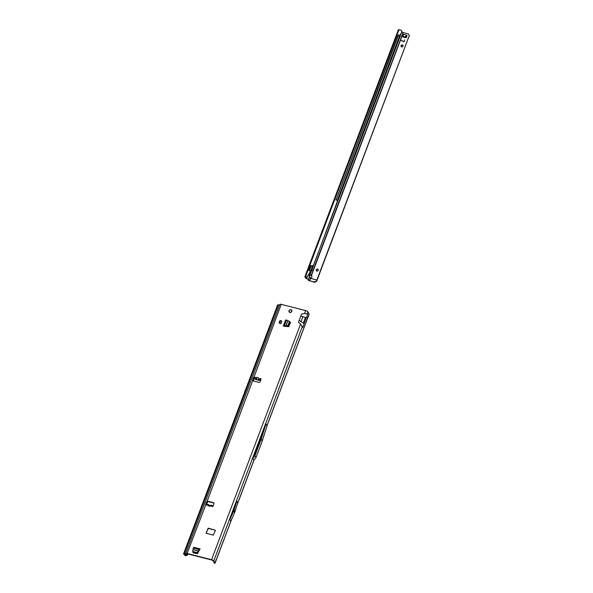 <?xml version="1.0" encoding="UTF-8"?>
<svg xmlns="http://www.w3.org/2000/svg" width="593" height="593" viewBox="0 0 593 593"><rect width="100%" height="100%" fill="white"/><g stroke="black" fill="none" stroke-linecap="round" stroke-linejoin="round"><path stroke-width="0.89" d="M258.607 380.387L259.771 380.202L259.875 378.771A0.697 0.623 149.2 0 1 260.979 379.357L260.119 381.618A1.119 1.001 149.2 0 1 258.726 382.352L253.381 380.995A1.119 1.001 149.2 0 1 252.737 379.735L253.589 377.482A0.697 0.623 149.2 0 1 254.857 377.348L255.286 379.275L258.607 380.387M207.157 504.421L206.646 504.947A0.697 0.623 149.2 0 1 205.682 504.25L206.534 501.997A1.119 1.001 149.2 0 1 207.935 501.255L213.28 502.619A1.119 1.001 149.2 0 1 213.925 503.88L213.072 506.133A0.697 0.623 149.2 0 1 211.76 506.111L212.153 506.578M211.96 506.474A0.697 0.623 149.2 0 1 211.953 506.437L212.257 505.584L212.59 506.289M205.845 504.917A0.697 0.623 149.2 0 1 205.875 504.576L206.727 502.315A1.119 1.001 149.2 0 1 208.128 501.582L213.473 502.946A1.119 1.001 149.2 0 1 213.947 503.22M289.895 312.422A1.52 1.356 -30.8 0 0 291.719 310.287A1.52 1.356 -30.8 0 0 289.295 310.258A1.52 1.356 -30.8 0 0 289.895 312.422M193.325 552.157L193.222 552.839L197.491 553.706L199.967 548.948A1.119 0.378 -75.7 0 0 199.863 548.859A1.119 0.378 -75.7 0 0 199.344 549.489L198.737 551.208L196.95 553.084L199.344 549.489M193.096 552.098L193.021 552.572M280.949 323.674L281.89 321.184L280.674 320.657L279.963 320.472L279.021 322.963L280.949 323.674L279.733 323.148L280.674 320.657M290.481 322.525L289.888 322.081M290.355 322.31L289.814 322.266M284.158 325.839L288.005 325.594L288.168 326.135L283.269 326.128L288.702 326.684L290.466 322.607M256.687 377.304L255.976 378.986L256.636 379.572L256.687 377.304L258.452 377.808L258.489 378.378L260.068 379.097A0.697 0.623 149.2 0 1 261.009 379.016M206.646 504.947L208.054 505.266L208.469 504.725L208.121 505.836L209.922 506.244L211.004 505.243L212.161 505.503M185.646 555.522L184.319 554.218L186.758 554.448L186.498 553.818L187.284 553.78L211.738 560.014L213.013 560.704L214.748 563.35L215.051 563.031L213.776 560.896A1.957 0.586 20.7 0 0 211.545 559.688L187.091 553.462A1.957 0.586 20.7 0 0 185.713 553.521A1.957 0.586 20.7 0 0 185.757 553.758L185.728 554.173L183.533 553.921L185.312 555.685L186.706 555.13L185.705 555.804M298.464 322.266L300.577 324.075L302.697 327.529L304.157 323.659L299.191 320.353L298.464 322.266M301.57 314.053L300.851 315.965L306.344 317.878L307.804 314.008L304.557 313.534L301.57 314.053M185.713 553.521L279.844 304.424A1.957 0.586 -159.3 0 1 281.215 304.357L305.677 310.584A1.957 0.586 -159.3 0 1 307.908 311.792L309.101 314.171M215.459 530.261L213.339 535.131L206.208 533.315L208.165 528.133L215.459 530.261L208.358 528.459L206.045 533.003M252.907 380.721A1.119 1.001 149.2 0 1 252.929 380.061L253.782 377.8A0.697 0.623 149.2 0 1 254.849 377.43M289.251 310.962A1.52 1.356 149.2 0 1 289.332 310.791L289.302 310.613A0.556 0.497 149.2 0 1 289.391 310.228L289.399 310.213A1.482 1.327 149.2 0 1 289.606 310.035L289.421 310.228A0.504 0.452 -30.8 0 0 289.347 310.584L289.028 311.014A1.431 1.282 -30.8 0 0 289.176 311.792L289.517 311.844M256.636 379.572L258.4 380.069L258.489 378.378M210.345 505.792L211.76 506.111L212.257 505.584L211.931 506.34L211.931 505.629M208.469 504.725L210.522 505.607M229.884 519.512L230.825 521.091L234.583 512.708A1.119 1.001 149.2 0 0 234.606 512.641L235.05 511.462A1.119 1.001 149.2 0 0 235.073 511.403L237.763 502.745L236.815 501.159L234.131 509.817A1.119 1.001 149.2 0 1 234.109 509.884L233.664 511.062A1.119 1.001 149.2 0 1 233.642 511.122L229.884 519.512L236.815 501.159M253.871 460.301L252.885 458.648L265.975 424.01L266.961 425.663L267.31 424.959L262.269 440.933L256.013 457.5L253.871 460.301L237.43 503.813M215.622 560.289L216.178 560.044L215.622 560.289L216.178 560.044L231.292 520.061M307.493 317.166L308.049 316.921L307.493 317.166L308.049 316.921L309.183 313.927M244.383 392.907L245.213 390.364A1.119 1.001 149.2 0 1 245.235 390.32L245.398 389.883A1.119 1.001 149.2 0 1 245.413 389.838L246.473 387.355M277.694 304.965L279.614 305.017M187.499 554.529L187.499 554.529A1.675 1.571 168.7 0 1 186.706 555.13M187.558 554.818A1.675 1.571 168.7 0 1 186.765 555.411M187.625 554.359L187.796 553.914M206.253 505.058L207.565 501.589M253.167 380.914L254.523 377.326M187.684 554.64L187.944 553.951M206.423 505.036L207.743 501.552M253.307 380.973L254.679 377.348M213.932 562.29L214.11 562.965M256.013 457.5L254.946 455.706L261.202 439.146L265.975 424.01M252.885 458.648L254.946 455.706M262.269 440.933L261.202 439.146M209.129 505.288L208.121 505.836M258.489 379.69L259.697 380.039L260.001 379.29M258.4 380.069L258.452 377.808M288.005 325.594L289.421 321.354L286.382 319.961L285.641 320.138M285.522 320.257L283.269 326.128M288.443 325.913L289.903 322.036L289.421 321.354M279.733 323.148L279.021 322.963M192.681 551.297L193.333 547.954A1.119 0.378 -75.7 0 1 193.852 547.332A1.119 0.378 -75.7 0 1 193.955 547.413M194.126 547.398L200.16 548.873M196.95 553.084L192.992 552.076L192.844 551.52L196.906 552.557M192.829 551.846L192.725 551.453M290.748 312.4L290.451 312.296A0.556 0.497 149.2 0 1 290.059 312.444L290.059 312.444A1.482 1.327 149.2 0 1 289.792 312.363L289.792 312.378A0.556 0.497 149.2 0 1 289.569 312.066L289.54 311.881M289.577 311.851L289.614 312.037A0.504 0.452 -30.8 0 0 289.807 312.311A1.431 1.282 -30.8 0 0 290.051 312.37A0.504 0.452 -30.8 0 0 290.407 312.237L290.933 312.237A1.431 1.282 -30.8 0 0 291.586 311.666L291.63 311.162A0.504 0.452 -30.8 0 0 291.8 310.836A1.431 1.282 -30.8 0 0 291.756 310.599L291.808 310.599A0.556 0.497 149.2 0 1 291.823 310.599L291.808 310.599A1.482 1.327 149.2 0 1 291.86 310.836L291.86 310.836A0.556 0.497 149.2 0 1 291.674 311.221L291.8 311.421M289.399 310.213L289.606 310.035A0.556 0.497 149.2 0 1 290.014 309.976L290.481 309.716A1.482 1.327 149.2 0 1 291.304 309.924L291.274 309.954A1.431 1.282 -30.8 0 0 290.474 309.746L289.992 310.006A0.504 0.452 -30.8 0 0 289.621 310.057A1.431 1.282 -30.8 0 0 289.421 310.228L289.347 310.584M291.63 311.162L291.637 311.696A1.482 1.327 149.2 0 1 290.955 312.289L291.015 312.415M289.102 311.918L289.139 311.829A1.482 1.327 149.2 0 1 288.991 311.021L289.302 310.613M403.114 45.565A1.119 1.001 -30.8 0 0 401.231 46.684M402.454 44.964A1.119 1.001 149.2 0 1 401.698 46.958A1.119 1.001 149.2 0 1 401.253 45.364A1.119 1.001 149.2 0 1 402.454 44.964M318.308 269.733A1.119 1.001 -30.8 0 0 316.425 270.853M317.648 269.133A1.119 1.001 149.2 0 1 316.892 271.127A1.119 1.001 149.2 0 1 316.447 269.533A1.119 1.001 149.2 0 1 317.648 269.133M311.851 276.071A1.394 1.245 149.2 0 0 311.621 275.864L310.851 275.486A1.394 1.216 -102.7 0 0 310.317 275.367M308.13 279.125L306.44 278.591L307.871 279.221A0.556 0.482 -102.7 0 1 308.108 279.525L308.516 279.436A0.556 0.482 -102.7 0 0 308.471 279.333L311.733 270.045L313.074 270.593L311.792 269.897L313.015 270.742L311.251 275.397A1.394 1.216 77.3 0 0 310.309 277.887L310.532 277.902A1.394 1.245 149.2 0 0 311.429 275.545L403.322 32.622L407.754 33.757A1.675 1.497 -30.8 0 1 408.666 34.468L409.274 35.647L316.477 281.015L313.949 281.92L309.531 280.771L310.309 277.887M308.516 279.436L308.627 279.748A1.675 1.453 77.3 0 0 309.279 280.622L308.871 280.711A1.675 1.453 -102.7 0 1 308.227 279.844L308.627 279.748M309.338 280.667L314.09 282.157A1.675 1.497 -30.8 0 0 315.343 281.994L316.477 281.015M316.647 281.304L409.274 35.647M403.344 41.68L401.305 40.317L403.44 41.54A0.46 0.415 -30.8 0 0 404.122 41.28L404.678 39.798L404.278 41.317A0.63 0.563 149.2 0 1 403.344 41.68M406.398 37.7L405.375 37.1A1.675 0.504 -159.3 0 0 402.877 36.462L402.313 36.684L403.003 36.862A5.582 4.989 149.2 0 1 403.796 37.233A1.119 1.001 -30.8 0 0 403.996 37.322A5.189 4.633 -30.8 0 0 404.567 37.47A1.119 1.001 -30.8 0 0 404.789 37.485A5.582 4.989 149.2 0 1 405.701 37.544L406.39 37.722L406.954 35.624M407.154 35.706L406.131 35.113A1.675 0.504 -159.3 0 0 403.633 34.476L403.24 34.683M310.169 278.273L316.84 279.978M306.803 271.794L304.95 276.568L305.84 278.05M306.121 278.08L306.299 278.703L305.951 278.258M305.543 278.117L305.958 278.236M307.982 268.696L308.805 268.711L308.041 268.518L307.433 270.111L308.004 270.26L305.477 276.931L306.366 277.302L304.98 277.161M305.914 278.206L305.38 277.302M305.069 276.672L305.499 276.938M307.433 270.111L308.197 270.304L308.745 268.888M309.123 276.938L309.598 273.477M403.299 36.981L405.479 37.515M401.283 40.494L403.462 41.584A0.46 0.415 -30.8 0 0 404.144 41.325L404.678 39.798M403.107 34.676L402.343 36.692M409.466 35.973L408.859 34.794A1.675 1.497 -30.8 0 0 408.77 34.639M311.621 275.864L310.851 275.486M401.846 31.852L403.322 32.622M309.057 268.051L308.805 268.711L308.138 268.058L398.333 29.835M308.041 268.518L309.198 267.087L308.916 268.355M401.446 30.688A1.675 1.453 143.9 0 1 401.58 30.843L401.335 30.51A1.675 1.453 143.9 0 0 400.549 29.998L398.311 29.702M308.004 270.26L309.398 270.578A1.253 1.09 143.9 0 1 310.095 271.957L309.983 272.269A0.556 0.482 143.9 0 1 309.917 272.387L306.989 277.05L310.339 272.291A1.253 1.09 143.9 0 0 310.095 271.142M305.973 278.236L306.989 277.05M306.225 277.101A0.556 0.482 -36.1 0 0 306.84 276.849M337.55 200.723A0.556 0.482 143.9 0 1 337.773 201.034L401.876 31.77L400.186 35.061A0.556 0.482 143.9 0 1 399.66 35.209L398.414 34.92L336.031 200.086M398.659 35.261L399.904 35.543A0.556 0.482 143.9 0 0 400.438 35.395L400.297 34.957M398.318 35.454L398.414 34.92M398.073 35.113L336.023 200.078M337.699 200.857L337.454 200.516A0.556 0.482 143.9 0 0 337.187 200.345L335.786 199.752M337.454 200.516A0.556 0.482 143.9 0 1 337.528 200.693L337.795 201.16L313.193 265.909A0.838 0.726 143.9 0 1 312.4 266.131L311.666 265.968A0.556 0.482 -36.1 0 0 311.177 266.087L309.442 267.428M311.792 270.015L337.55 200.827M313.111 265.419L312.948 265.575A0.838 0.726 143.9 0 1 312.155 265.797L311.421 265.627A0.556 0.482 -36.1 0 0 310.932 265.746L309.198 267.087L399.03 29.65M401.335 30.51A1.675 1.453 143.9 0 1 401.565 31.044L401.631 31.436M401.58 30.843A1.675 1.453 143.9 0 1 401.809 31.377L401.876 31.77M312.934 270.638L403.129 32.548M187.091 553.462L205.875 504.576M252.929 380.061L206.727 502.315M211.545 559.688L300.577 324.075M299.191 320.353L300.851 315.965M304.557 313.534L305.677 310.584M281.215 304.357L253.782 377.8M254.857 377.348L256.243 377.741M254.901 378.682L255.976 378.986M266.961 425.663L308.049 316.921M307.226 313.593L307.908 311.792M304.157 323.659L306.344 317.878M213.776 560.896L302.371 326.439M215.051 563.031L216.178 560.044M186.728 554.299L186.943 553.721M278.436 304.758L184.304 553.855M185.186 554.336L184.868 555.174M185.253 555.396L185.616 554.433M303.438 322.8L305.439 317.5M301.17 321.236L302.919 316.61M233.642 511.122L234.583 512.708M233.664 511.062L234.606 512.641M234.109 509.884L235.05 511.462M234.131 509.817L235.073 511.403M212.635 506.17L212.479 506.607M284.299 325.853L286.508 320.02M285.841 325.98L287.827 320.724M285.952 325.98L287.924 320.769M288.168 326.135L287.731 325.816M193.303 548.095L199.27 549.615M193.125 549.592L198.492 550.964M193.103 549.696L198.433 551.053M197.247 552.461L197.291 552.98M289.584 312.126L289.258 311.74M291.6 310.265L291.526 310.361A0.556 0.497 149.2 0 1 291.808 310.569L291.756 310.599A0.504 0.452 -30.8 0 0 291.489 310.391L291.415 310.332M289.606 310.035L289.992 310.006M309.731 280.845L310.532 277.902M310.613 266.516L309.101 270.512M309.413 270.578L311.088 266.153M336.075 200.093L398.414 35.321M399.749 35.513L337.358 200.427M312.496 266.146L310.398 271.683M309.857 273.128L309.709 273.514M405.375 37.1L406.131 35.113M402.877 36.462L403.633 34.476M402.506 36.662L403.262 34.676M406.168 37.596L406.917 35.61M307.508 269.963L308.271 270.156M306.588 278.643L307.241 276.709M208.299 504.628L207.276 504.398M215.081 563.18L231.826 518.853M237.044 505.058L253.848 460.591M267.295 425.003L309.205 314.082M187.025 553.729L186.758 554.448M277.665 304.817L183.533 553.921M259.771 380.202L260.075 379.461M283.395 325.883L285.618 320.005M289.873 321.806L289.473 321.391M193.852 547.332L199.863 548.859M192.681 551.379L192.829 551.935M305.01 276.553L305.514 276.812M306.084 273.484L307.315 270.238"/></g></svg>

